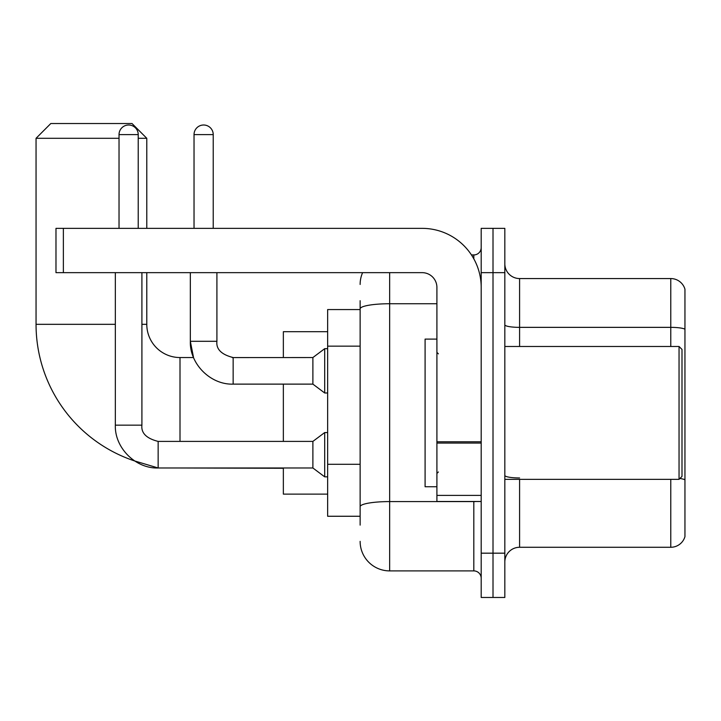<?xml version="1.0" encoding="UTF-8"?>
<svg xmlns="http://www.w3.org/2000/svg" width="721" height="721" viewBox="0 0 721 721"><rect width="100%" height="100%" fill="white"/><g stroke="black" fill="none" stroke-linecap="round" stroke-linejoin="round"><path stroke-width="1.08" d="M360.13 337.302L360.13 300.702L360.13 309.561L327.649 309.561L327.649 516.263L360.13 516.263M360.13 525.122L360.13 300.702M389.655 272.655L389.655 570.897L473.814 570.897A7.381 7.381 0 0 1 481.195 578.278A7.381 7.381 0 0 0 473.814 570.897L473.814 501.501M481.195 553.178L481.195 597.475L493.011 597.475L493.011 553.178L493.011 597.475L504.826 597.475L504.826 553.178L493.011 553.178L493.011 272.655L493.011 553.178L481.195 553.178L481.195 272.655L493.011 272.655L493.011 228.359L493.011 272.655L504.826 272.655L504.826 553.178M504.826 272.655L504.826 228.359L481.195 228.359L481.195 272.655M471.462 254.937L473.814 254.937A7.381 7.381 0 0 0 481.195 247.555M360.13 511.838L360.13 473.138M360.13 284.462A29.525 29.525 0 0 1 362.6 272.655M389.655 570.897A29.525 29.525 0 0 1 360.13 541.363M504.826 562.038A14.762 14.762 0 0 1 519.589 547.275L670.773 547.275L670.773 479.357M684.95 289.184A14.762 14.762 0 0 0 670.773 278.558A14.762 14.762 0 0 1 684.95 289.184L684.95 536.64A14.762 14.762 0 0 1 670.773 547.275M684.95 329.209A14.762 2.56 180 0 0 670.773 327.361L670.773 278.558L519.589 278.558A14.762 14.762 0 0 1 504.826 263.796A14.762 14.762 0 0 0 519.589 278.558L519.589 346.477M158.151 441.432L158.151 467.983L134.62 460.944A143.957 143.957 0 0 1 36.05 324.324L36.05 138.297L50.812 123.525L132.015 123.525L146.787 138.297L138.225 138.297M180.007 441.405L180.007 357.544A33.22 33.22 0 0 1 146.787 324.324L146.787 272.655M119.028 138.297L36.05 138.297M146.787 228.359L146.787 138.297M283.353 384.122L283.353 441.405M283.353 467.983L283.353 494.119L327.649 494.119M327.649 331.705L283.353 331.705L283.353 357.544M119.028 228.359L119.028 134.602A9.598 9.598 0 0 1 128.626 125.003A9.598 9.598 0 0 1 138.225 134.602L138.225 228.359M115.333 425.165L141.911 425.165C141.019 433.042 146.435 438.458 158.151 441.405L312.887 441.405L312.887 467.983L158.151 467.983C135.548 468.794 114.531 447.768 115.333 425.165L115.333 272.655M312.887 441.405L324.693 432.555L324.693 476.842L327.649 476.842M141.911 425.165L141.911 272.655M194.03 228.359L194.03 134.602A9.598 9.598 0 0 1 203.628 125.003A9.598 9.598 0 0 1 213.227 134.602L213.227 228.359M233.153 357.571L312.887 357.544L312.887 384.122L233.153 384.122L233.153 357.544L232.234 357.544M312.887 357.544L324.693 348.685L324.693 392.981L327.649 392.981M481.195 501.501L436.908 501.501L436.908 441.793L481.195 441.793L481.195 287.418A59.059 59.059 0 0 0 422.145 228.359L63.367 228.359L63.367 272.655L422.145 272.655A14.762 14.762 0 0 1 436.908 287.418L436.908 441.793M63.367 272.655L55.986 272.655L55.986 228.359L63.367 228.359M679.047 346.477L681.994 349.424L681.994 476.401L679.047 479.357L679.047 346.477L504.826 346.477M436.908 339.095L425.093 339.095L425.093 486.738L436.908 486.738M360.13 346.161L327.649 346.161M360.13 464.279L327.649 464.279M476.383 501.501A7.381 1.28 0 0 1 473.814 501.582L389.655 501.582A29.525 5.128 180 0 0 360.13 506.71M360.13 308.867A29.525 5.128 180 0 1 389.655 303.739L436.908 303.739M473.814 258.821L473.814 254.937M519.589 479.357L519.589 547.275M670.773 346.477L670.773 327.361L519.589 327.361A14.762 2.56 -0 0 1 504.826 324.792M684.95 479.807A14.762 2.56 180 0 0 679.894 478.501M519.589 477.96A14.762 2.56 0 0 1 504.826 475.391M36.05 324.324L115.333 324.324M141.911 324.324L146.787 324.324M283.353 468.28L180.007 467.983M119.028 134.602L138.225 134.602M180.007 357.544L193.534 357.544L190.335 341.303L216.913 341.303C216.021 349.18 221.437 354.597 233.153 357.544C221.437 354.597 216.021 349.18 216.913 341.303L216.913 272.655M194.03 134.602L213.227 134.602M481.195 443.082L436.908 443.082M436.908 495.399L481.195 495.399M312.887 467.983L324.693 476.842M324.693 432.555L327.649 432.555M190.335 272.655L190.335 341.303C189.533 363.907 210.55 384.933 233.153 384.122M312.887 384.122L324.693 392.981M324.693 348.685L327.649 348.685M504.826 479.357L679.047 479.357M438.386 353.858L436.908 352.38M438.386 471.976L436.908 473.445"/></g></svg>

